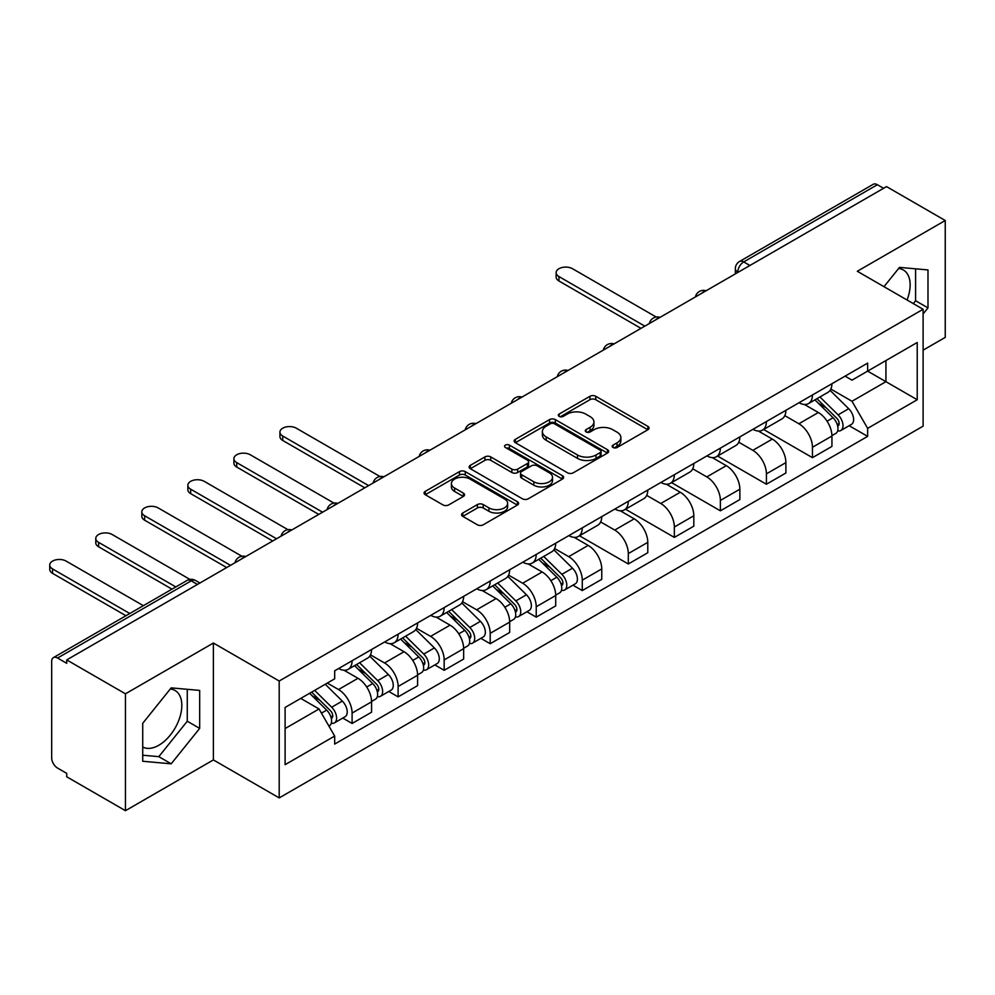 <?xml version="1.0" encoding="UTF-8"?>
<svg xmlns="http://www.w3.org/2000/svg" width="995" height="995" viewBox="0 0 995 995"><rect width="100%" height="100%" fill="white"/><g stroke="black" fill="none" stroke-linecap="round" stroke-linejoin="round"><path stroke-width="1.49" d="M613.044 447.489A2.873 1.654 0 0 0 617.099 447.489L647.882 429.728A4.092 2.363 0 0 0 649.076 428.049A4.092 2.363 0 0 0 647.882 426.382L595.744 396.284A4.092 2.363 0 0 0 589.948 396.284L559.165 414.044A2.873 1.654 0 0 0 558.332 415.213A2.873 1.654 0 0 0 559.165 416.383A2.873 1.654 0 0 0 563.22 416.383L567.212 414.094A13.109 7.574 0 0 1 585.744 414.094L590.085 416.594A13.109 7.574 0 0 1 593.928 421.955A13.109 7.574 0 0 1 590.085 427.303L586.105 429.604A2.873 1.654 0 0 0 585.271 430.773A2.873 1.654 0 0 0 586.105 431.942A2.873 1.654 0 0 0 590.159 431.942L594.152 429.641A13.109 7.574 0 0 1 612.684 429.641L617.024 432.153A13.109 7.574 0 0 1 620.868 437.501A13.109 7.574 0 0 1 617.024 442.85L613.044 445.151A2.873 1.654 0 0 0 612.211 446.32A2.873 1.654 0 0 0 613.044 447.489L613.044 445.151M898.584 268.526A32.549 18.793 -60 0 1 903.385 270.006A32.549 18.793 -60 0 1 907.042 299.992M170.269 689.025A32.549 18.793 -60 0 1 175.07 690.493A32.549 18.793 -60 0 1 180.07 716.574A32.549 18.793 -60 0 1 158.802 745.267A32.549 18.793 -60 0 1 142.72 746.984M462.787 513.01A4.092 2.363 0 0 0 461.58 514.676A4.092 2.363 0 0 0 462.787 516.355L477.413 524.8A4.092 2.363 0 0 0 483.209 524.8L517.388 505.062A4.092 2.363 0 0 0 518.582 503.395A4.092 2.363 0 0 0 517.388 501.716L465.25 471.618A4.092 2.363 0 0 0 459.454 471.618L425.275 491.356A4.092 2.363 0 0 0 424.069 493.022A4.092 2.363 0 0 0 425.275 494.702L442.937 504.9A4.092 2.363 0 0 0 448.733 504.9L463.359 496.455A4.092 2.363 0 0 0 464.565 494.776A4.092 2.363 0 0 0 463.359 493.11L454.603 488.047A10.957 6.331 0 0 1 451.394 483.57A10.957 6.331 0 0 1 458.16 477.724A10.957 6.331 0 0 1 470.1 479.105L504.428 498.918A10.957 6.331 0 0 1 507.637 503.395A10.957 6.331 0 0 1 500.871 509.241A10.957 6.331 0 0 1 488.931 507.86L483.209 504.564A4.092 2.363 0 0 0 477.413 504.564L462.787 513.01L462.787 516.355M279.197 681.028L213.39 643.031L125.457 693.813L66.727 659.909L886.52 186.6L945.25 220.504L857.304 271.274L923.111 309.271L279.197 681.028L279.197 797.915L923.111 426.146L923.111 309.271M567.498 472.787A4.092 2.363 0 0 0 573.294 472.787L607.472 453.061A4.092 2.363 0 0 0 608.666 451.382A4.092 2.363 0 0 0 607.472 449.715L555.334 419.604A4.092 2.363 0 0 0 549.538 419.604L515.36 439.342A4.092 2.363 0 0 0 514.154 441.009A4.092 2.363 0 0 0 515.36 442.688L567.498 472.787M506.505 448.111A2.873 1.654 0 0 1 509.415 448.521L509.415 445.113L562.424 475.709A4.092 2.363 0 0 1 563.63 477.389A4.092 2.363 0 0 1 562.424 479.055L528.245 498.793A4.092 2.363 0 0 1 522.45 498.793L470.312 468.695L470.312 465.349A4.092 2.363 0 0 0 469.118 467.016A4.092 2.363 0 0 0 470.312 468.695M470.312 465.349L484.938 456.904A4.092 2.363 0 0 1 490.734 456.904L511.878 469.105A4.092 2.363 0 0 0 517.674 469.105L527.375 463.508A4.092 2.363 0 0 0 528.581 461.829A4.092 2.363 0 0 0 527.375 460.163L505.36 447.451A2.873 1.654 0 0 1 504.527 446.282A2.873 1.654 0 0 1 506.293 444.753A2.873 1.654 0 0 1 509.415 445.113M125.457 693.813L125.457 810.689L66.727 776.784L66.727 773.376L57.573 768.09A8.346 4.813 -120 0 1 51.678 757.867L51.678 661.439A8.346 4.813 -120 0 1 53.407 657.62L187.085 580.433A8.346 4.813 60 0 1 191.264 580.844L57.573 658.031A8.346 4.813 -120 0 0 53.407 657.62M923.111 350.165L945.25 337.38L945.25 220.504M125.457 810.689L213.39 759.919L279.197 797.915M66.727 659.909L66.727 663.317L57.573 658.031M749.894 265.478L743.7 261.909A8.346 4.813 60 0 0 739.521 261.486L873.2 184.311A8.346 4.813 60 0 1 877.379 184.722L743.7 261.909A8.346 4.813 120 0 0 737.793 272.132L737.793 272.468M883.572 188.304L877.379 184.722M812.455 394.965A19.203 11.082 60 0 1 808.475 403.584L827.952 392.341A19.203 11.082 -120 0 0 831.932 383.722M784.806 415.636L798.873 423.758A19.203 11.082 60 0 1 812.455 447.277L831.932 436.034A19.203 11.082 -120 0 0 818.35 412.515L804.42 404.467M831.932 436.034L831.932 446.419L812.455 457.663L763.625 429.479M808.475 403.584A19.203 11.082 60 0 1 799.022 402.726M812.455 447.277L812.455 457.663M766.411 421.544A19.203 11.082 60 0 1 762.444 430.163L781.921 418.92A19.203 11.082 -120 0 0 785.888 410.301M717.594 456.058L766.411 484.242L785.888 472.998L785.888 462.613A19.203 11.082 -120 0 0 772.319 439.094L758.377 431.046M762.444 430.163A19.203 11.082 60 0 1 752.991 429.305M738.775 442.215L752.842 450.337A19.203 11.082 60 0 1 766.411 473.856L766.411 484.242M720.38 448.123A19.203 11.082 60 0 1 716.4 456.742L735.877 445.499A19.203 11.082 -120 0 0 739.857 436.88M671.55 482.637L720.38 510.821L739.857 499.577L739.857 489.192A19.203 11.082 -120 0 0 726.288 465.672L712.345 457.625M716.4 456.742A19.203 11.082 60 0 1 706.96 455.884M692.744 468.794L706.811 476.916A19.203 11.082 60 0 1 720.38 500.435L720.38 510.821M674.349 474.702A19.203 11.082 60 0 1 670.369 483.321L689.846 472.078A19.203 11.082 -120 0 0 693.826 463.459M625.519 509.216L674.349 537.399L693.826 526.156L693.826 515.771A19.203 11.082 -120 0 0 680.244 492.251L666.302 484.204M670.369 483.321A19.203 11.082 60 0 1 660.916 482.463M646.7 495.373L660.767 503.495A19.203 11.082 60 0 1 674.349 527.014L674.349 537.399M628.305 501.281A19.203 11.082 60 0 1 624.338 509.9L643.815 498.657A19.203 11.082 -120 0 0 647.782 490.037M579.488 535.795L628.305 563.978L647.782 552.735L647.782 542.35A19.203 11.082 -120 0 0 634.213 518.83L620.271 510.783M624.338 509.9A19.203 11.082 60 0 1 614.885 509.042M600.669 521.952L614.736 530.074A19.203 11.082 60 0 1 628.305 553.593L628.305 563.978M582.274 527.86A19.203 11.082 60 0 1 578.294 536.479L597.771 525.236A19.203 11.082 -120 0 0 601.751 516.616M572.933 585.172L582.274 590.557L601.751 579.314L601.751 568.929A19.203 11.082 -120 0 0 588.169 545.409L574.239 537.362M578.294 536.479A19.203 11.082 60 0 1 568.841 535.608M554.625 548.531L568.692 556.653A19.203 11.082 60 0 1 582.274 580.172L582.274 590.557M536.23 554.439A19.203 11.082 60 0 1 532.263 563.058L551.74 551.815A19.203 11.082 -120 0 0 555.707 543.195M526.902 611.751L536.23 617.136L555.707 605.893L555.707 595.507A19.203 11.082 -120 0 0 542.138 571.988L528.196 563.941M532.263 563.058A19.203 11.082 60 0 1 522.81 562.187M508.594 575.11L522.661 583.232A19.203 11.082 60 0 1 536.23 606.751L536.23 617.136M490.199 581.018A19.203 11.082 60 0 1 486.219 589.637L505.696 578.394A19.203 11.082 -120 0 0 509.676 569.774M480.859 638.33L490.199 643.715L509.676 632.472L509.676 622.086A19.203 11.082 -120 0 0 496.107 598.567L482.165 590.52M486.219 589.637A19.203 11.082 60 0 1 476.779 588.766M462.563 601.689L476.63 609.811A19.203 11.082 60 0 1 490.199 633.33L490.199 643.715M444.168 607.597A19.203 11.082 60 0 1 440.188 616.216L459.665 604.972A19.203 11.082 -120 0 0 463.645 596.353M434.827 664.909L444.168 670.294L463.645 659.051L463.645 648.665A19.203 11.082 -120 0 0 450.063 625.146L436.121 617.099M440.188 616.216A19.203 11.082 60 0 1 430.735 615.345M416.519 628.268L430.586 636.39A19.203 11.082 60 0 1 444.168 659.909L444.168 670.294M398.124 634.176A19.203 11.082 60 0 1 394.157 642.795L413.634 631.551A19.203 11.082 -120 0 0 417.601 622.932M388.784 691.488L398.124 696.873L417.601 685.63L417.601 675.244A19.203 11.082 -120 0 0 404.032 651.725L390.09 643.678M394.157 642.795A19.203 11.082 60 0 1 384.704 641.924M370.488 654.847L384.555 662.968A19.203 11.082 60 0 1 398.124 686.488L398.124 696.873M352.093 660.755A19.203 11.082 60 0 1 348.113 669.374L367.59 658.13A19.203 11.082 -120 0 0 371.57 649.511M342.753 718.067L352.093 723.452L371.57 712.209L371.57 701.823A19.203 11.082 -120 0 0 357.989 678.304L344.059 670.257M348.113 669.374A19.203 11.082 60 0 1 338.661 668.503M327.305 683.08L338.511 689.547A19.203 11.082 60 0 1 352.093 713.067L352.093 723.452M845.066 376.147L851.994 380.152L917.216 342.491L885.936 360.551L885.936 381.682L851.994 401.271L830.85 389.057M285.105 728.564L319.034 708.975L334.681 736.064L285.105 764.682L285.105 707.445L334.681 678.814L334.681 670.804L867.64 363.113L867.64 371.123L917.216 399.741L867.64 428.36L851.994 401.271M917.216 342.491L917.216 399.741M334.681 736.064L334.681 744.073L867.64 436.37L867.64 428.36M923.111 313.947L927.987 307.89L927.987 269.931L899.505 267.381L883.995 286.684M213.39 643.031L213.39 759.919M142.72 761.262L171.19 763.812L199.672 728.39L199.672 690.418L171.19 687.868L142.72 723.303L142.72 761.262M319.034 708.975L300.739 698.415M849.145 425.698L867.64 436.37M913.298 303.599L915.587 300.739L915.587 268.824M915.587 300.739L927.987 307.89M142.72 755.217L158.802 756.66L187.271 721.226L187.271 689.311M158.802 756.66L171.19 763.812M187.271 721.226L199.672 728.39M614.189 447.899L617.024 446.257A13.109 7.574 0 0 0 620.868 440.909L620.868 437.501M593.928 421.955L593.928 425.362A13.109 7.574 0 0 1 590.085 430.711L587.249 432.34M647.82 429.753L595.744 399.691A4.092 2.363 0 0 0 589.948 399.691L560.309 416.793M607.41 453.086L555.334 423.012A4.092 2.363 0 0 0 549.538 423.012L515.41 442.713M600.234 452.551A2.873 1.654 0 0 0 601.067 451.382A2.873 1.654 0 0 0 600.234 450.213L554.464 423.783A2.873 1.654 0 0 0 550.409 423.783L546.205 426.208A13.109 7.574 0 0 0 542.362 431.569A13.109 7.574 0 0 0 546.205 436.917L577.486 454.976A13.109 7.574 0 0 0 596.03 454.976L600.234 452.551L600.234 455.959A2.873 1.654 0 0 0 601.067 454.79L601.067 451.382M542.362 431.569L542.362 434.977A13.109 7.574 0 0 0 546.205 440.325L546.205 436.917M600.234 455.959L596.03 458.384A13.109 7.574 0 0 1 577.486 458.384L546.205 440.325M470.374 468.72L484.938 460.312L484.938 456.904M528.581 461.829L528.581 465.237A4.092 2.363 0 0 1 527.375 466.916L517.674 472.513A4.092 2.363 0 0 1 511.878 472.513L490.734 460.312A4.092 2.363 0 0 0 484.938 460.312M509.415 448.521L562.374 479.092M533.817 481.779A10.957 6.331 0 0 0 545.77 483.147A10.957 6.331 0 0 0 552.524 477.301A10.957 6.331 0 0 0 549.315 472.836L537.225 465.847A4.092 2.363 0 0 0 531.429 465.847L521.728 471.456A4.092 2.363 0 0 0 520.534 473.122A4.092 2.363 0 0 0 521.728 474.802L533.817 481.779L533.817 485.187A10.957 6.331 0 0 0 545.77 486.555A10.957 6.331 0 0 0 552.524 480.709L552.524 477.301M520.534 473.122L520.534 476.53A4.092 2.363 0 0 0 521.728 478.197L521.728 474.802M533.817 485.187L521.728 478.197M507.637 503.395L507.637 506.803A10.957 6.331 0 0 1 500.871 512.649A10.957 6.331 0 0 1 488.931 511.268L483.209 507.972A4.092 2.363 0 0 0 477.413 507.972L462.837 516.38M451.394 483.57L451.394 486.978A10.957 6.331 0 0 0 454.603 491.455L454.603 488.047M463.309 496.48L454.603 491.455M517.325 505.099L465.25 475.025A4.092 2.363 0 0 0 459.454 475.025L425.325 494.726L425.275 491.356M814.93 399.866L833.064 417.751A10.435 6.02 60 0 1 835.825 433.397L831.932 435.648M818.549 403.435L826.236 407.863M656.227 317.044L572.535 268.725A9.602 5.547 -0 0 0 562.076 267.518A9.602 5.547 -0 0 0 556.143 272.642A9.602 5.547 -0 0 0 558.954 276.56L644.835 326.136M816.945 398.696L836.807 418.298A5.012 2.885 60 0 1 838.126 425.798A5.012 2.885 60 0 1 837.666 425.984M819.942 396.968L838.088 414.853A10.435 6.02 60 0 1 840.837 430.499A10.435 6.02 60 0 1 837.69 430.835M830.091 390.363L848.71 408.721A10.435 6.02 60 0 1 851.459 424.367L840.837 430.499M640.991 328.35L558.954 280.988A9.602 5.547 180 0 1 556.143 277.07L556.143 272.642M538.718 559.339L556.852 577.224A10.435 6.02 60 0 1 559.6 592.871L555.707 595.11M542.325 562.896L550.024 567.337M380.003 476.518L296.311 428.198A9.602 5.547 -0 0 0 285.851 426.992A9.602 5.547 -0 0 0 279.931 432.116A9.602 5.547 -0 0 0 282.742 436.034L368.61 485.61M540.72 558.17L560.583 577.759A5.012 2.885 60 0 1 561.901 585.271A5.012 2.885 60 0 1 561.454 585.458M543.73 556.441L561.864 574.326A10.435 6.02 60 0 1 564.613 589.973A10.435 6.02 60 0 1 561.466 590.309M553.879 549.837L572.486 568.195A10.435 6.02 60 0 1 575.247 583.841L564.613 589.973M364.779 487.824L282.742 440.462A9.602 5.547 180 0 1 279.931 436.544L279.931 432.116M492.674 585.918L510.808 603.803A10.435 6.02 60 0 1 513.569 619.45L509.676 621.688M496.294 589.475L503.98 593.915M333.972 503.097L250.28 454.777A9.602 5.547 -0 0 0 239.82 453.571A9.602 5.547 -0 0 0 233.9 458.695A9.602 5.547 -0 0 0 236.71 462.613L322.579 512.189M494.689 584.749L514.552 604.338A5.012 2.885 60 0 1 515.87 611.85A5.012 2.885 60 0 1 515.41 612.037M497.699 583.02L515.833 600.905A10.435 6.02 60 0 1 518.582 616.552A10.435 6.02 60 0 1 515.435 616.888M507.848 576.416L526.454 594.774A10.435 6.02 60 0 1 529.203 610.42L518.582 616.552M318.748 514.403L236.71 467.041A9.602 5.547 180 0 1 233.9 463.123L233.9 458.695M446.643 612.497L464.777 630.382A10.435 6.02 60 0 1 467.526 646.029L463.633 648.267M450.262 616.054L457.949 620.494M287.941 529.676L204.249 481.356A9.602 5.547 -0 0 0 193.789 480.15A9.602 5.547 -0 0 0 187.856 485.274A9.602 5.547 -0 0 0 190.667 489.192L276.548 538.768M448.658 611.328L468.508 630.917A5.012 2.885 60 0 1 469.839 638.429A5.012 2.885 60 0 1 469.379 638.616M451.655 609.599L469.789 627.484A10.435 6.02 60 0 1 472.55 643.131A10.435 6.02 60 0 1 469.391 643.466M461.804 602.995L480.423 621.353A10.435 6.02 60 0 1 483.172 636.999L472.55 643.131M272.705 540.981L190.667 493.619A9.602 5.547 180 0 1 187.856 489.702L187.856 485.274M400.599 639.076L418.746 656.961A10.435 6.02 60 0 1 421.494 672.608L417.601 674.846M404.219 642.633L411.905 647.073M241.897 556.242L158.205 507.935A9.602 5.547 -0 0 0 147.745 506.729A9.602 5.547 -0 0 0 141.825 511.853A9.602 5.547 -0 0 0 144.636 515.771L230.504 565.347M402.614 637.907L422.477 657.496A5.012 2.885 60 0 1 423.795 665.008A5.012 2.885 60 0 1 423.335 665.195M405.624 636.178L423.758 654.063A10.435 6.02 60 0 1 426.507 669.71A10.435 6.02 60 0 1 423.36 670.045M415.773 629.574L434.38 647.932A10.435 6.02 60 0 1 437.128 663.578L426.507 669.71M226.673 567.56L144.636 520.198A9.602 5.547 180 0 1 141.825 516.281L141.825 511.853M354.568 665.643L372.702 683.54A10.435 6.02 60 0 1 375.463 699.186L371.57 701.425M358.188 669.212L365.874 673.652M189.958 579.426L112.174 534.514A9.602 5.547 -0 0 0 101.714 533.308A9.602 5.547 -0 0 0 95.781 538.432A9.602 5.547 -0 0 0 98.592 542.35L175.829 586.938M356.583 664.486L376.446 684.075A5.012 2.885 60 0 1 377.764 691.587A5.012 2.885 60 0 1 377.304 691.774M359.581 662.757L377.727 680.642A10.435 6.02 60 0 1 380.476 696.289A10.435 6.02 60 0 1 377.329 696.624M369.73 656.153L388.349 674.51A10.435 6.02 60 0 1 391.097 690.157L380.476 696.289M171.998 589.152L98.592 546.777A9.602 5.547 180 0 1 95.781 542.86L95.781 538.432M309.607 693.291L326.671 710.119A10.435 6.02 60 0 1 329.42 725.765L328.91 726.064M312.144 695.791L319.843 700.231M143.367 605.681L66.13 561.093A9.602 5.547 -0 0 0 55.67 559.886A9.602 5.547 -0 0 0 49.75 565.011A9.602 5.547 -0 0 0 52.561 568.929L129.798 613.517M311.622 692.134L330.402 710.654A5.012 2.885 60 0 1 331.721 718.166A5.012 2.885 60 0 1 331.273 718.353M314.631 690.393L331.683 707.221A10.435 6.02 60 0 1 334.432 722.867A10.435 6.02 60 0 1 331.285 723.203M325.253 684.261L342.305 701.089A10.435 6.02 60 0 1 345.066 716.736L334.432 722.867M125.955 615.731L52.561 573.356A9.602 5.547 180 0 1 49.75 569.438L49.75 565.011M738.091 272.294L737.793 272.132A8.346 4.813 0 0 1 735.342 268.725L735.342 273.874M398.124 686.488L417.601 675.244M444.168 659.909L463.645 648.665M490.199 633.33L509.676 622.086M536.23 606.751L555.707 595.507M582.274 580.172L601.751 568.929M628.305 553.593L647.782 542.35M674.349 527.014L693.826 515.771M720.38 500.435L739.857 489.192M766.411 473.856L785.888 462.613M352.093 713.067L371.57 701.823M338.511 689.547L357.989 678.304M384.555 662.968L404.032 651.725M430.586 636.39L450.063 625.146M476.63 609.811L496.107 598.567M522.661 583.232L542.138 571.988M568.692 556.653L588.169 545.409M614.736 530.074L634.213 518.83M660.767 503.495L680.244 492.251M706.811 476.916L726.288 465.672M752.842 450.337L772.319 439.094M798.873 423.758L818.35 412.515M705.405 291.162A8.346 4.813 120 0 0 701.711 293.301M659.362 317.741A8.346 4.813 120 0 0 655.68 319.88M613.33 344.32A8.346 4.813 120 0 0 609.649 346.459M567.299 370.899A8.346 4.813 120 0 0 563.605 373.038M521.256 397.478A8.346 4.813 120 0 0 517.574 399.604M475.224 424.057A8.346 4.813 120 0 0 471.53 426.183M429.181 450.635A8.346 4.813 120 0 0 425.499 452.762M383.15 477.214A8.346 4.813 120 0 0 379.468 479.341M337.118 503.793A8.346 4.813 120 0 0 333.424 505.92M291.075 530.372A8.346 4.813 120 0 0 287.393 532.499M245.044 556.951A8.346 4.813 120 0 0 241.35 559.078M197.458 584.426L191.264 580.844A8.346 4.813 120 0 1 195.43 580.433A8.346 8.346 0 0 0 187.085 580.433M617.024 446.257L617.024 442.85M586.105 431.942L586.105 429.604M590.085 430.711L590.085 427.303M559.165 416.383L559.165 414.044M589.948 399.691L589.948 396.284M595.744 399.691L595.744 396.284M647.882 429.728L647.882 426.382M515.36 442.688L515.36 439.342M549.538 423.012L549.538 419.604M555.334 423.012L555.334 419.604M607.472 453.061L607.472 449.715M577.486 458.384L577.486 454.976M596.03 458.384L596.03 454.976M490.734 460.312L490.734 456.904M511.878 472.513L511.878 469.105M517.674 472.513L517.674 469.105M527.375 466.916L527.375 463.508M562.424 479.055L562.424 475.709M477.413 507.972L477.413 504.564M483.209 507.972L483.209 504.564M488.931 511.268L488.931 507.86M463.359 496.455L463.359 493.11M459.454 475.025L459.454 471.618M465.25 475.025L465.25 471.618M517.388 505.062L517.388 501.716M833.064 417.751L827.069 421.208M839.158 423.509L837.28 424.591M848.71 408.721L838.088 414.853M558.954 280.988L558.954 276.56M556.852 577.224L550.857 580.682M562.946 582.983L561.068 584.065M572.486 568.195L561.864 574.326M282.742 440.462L282.742 436.034M510.808 603.803L504.826 607.261M516.903 609.562L515.024 610.644M526.454 594.774L515.833 600.905M236.71 467.041L236.71 462.613M464.777 630.382L458.782 633.84M470.871 636.141L468.993 637.223M480.423 621.353L469.789 627.484M190.667 493.619L190.667 489.192M418.746 656.961L412.751 660.419M424.84 662.72L422.95 663.802M434.38 647.932L423.758 654.063M144.636 520.198L144.636 515.771M372.702 683.54L366.707 686.998M378.796 689.299L376.918 690.381M388.349 674.51L377.727 680.642M98.592 546.777L98.592 542.35M326.671 710.119L321.447 713.141M332.765 715.878L330.887 716.96M342.305 701.089L331.683 707.221M52.561 573.356L52.561 568.929M706.114 290.764A8.346 8.346 0 0 0 695.405 296.945M660.071 317.343A8.346 8.346 0 0 0 649.362 323.524M614.039 343.922A8.346 8.346 0 0 0 603.331 350.103M568.008 370.501A8.346 8.346 0 0 0 557.299 376.682M521.965 397.08A8.346 8.346 0 0 0 511.256 403.261M475.933 423.659A8.346 8.346 0 0 0 465.225 429.84M429.89 450.225A8.346 8.346 0 0 0 419.181 456.419M383.859 476.804A8.346 8.346 0 0 0 373.15 482.998M337.827 503.383A8.346 8.346 0 0 0 327.119 509.577M291.784 529.962A8.346 8.346 0 0 0 281.075 536.156M245.753 556.541A8.346 8.346 0 0 0 235.044 562.735M199.908 583.02L195.43 580.433M739.521 261.486A8.346 8.346 0 0 0 735.342 268.725"/></g></svg>
